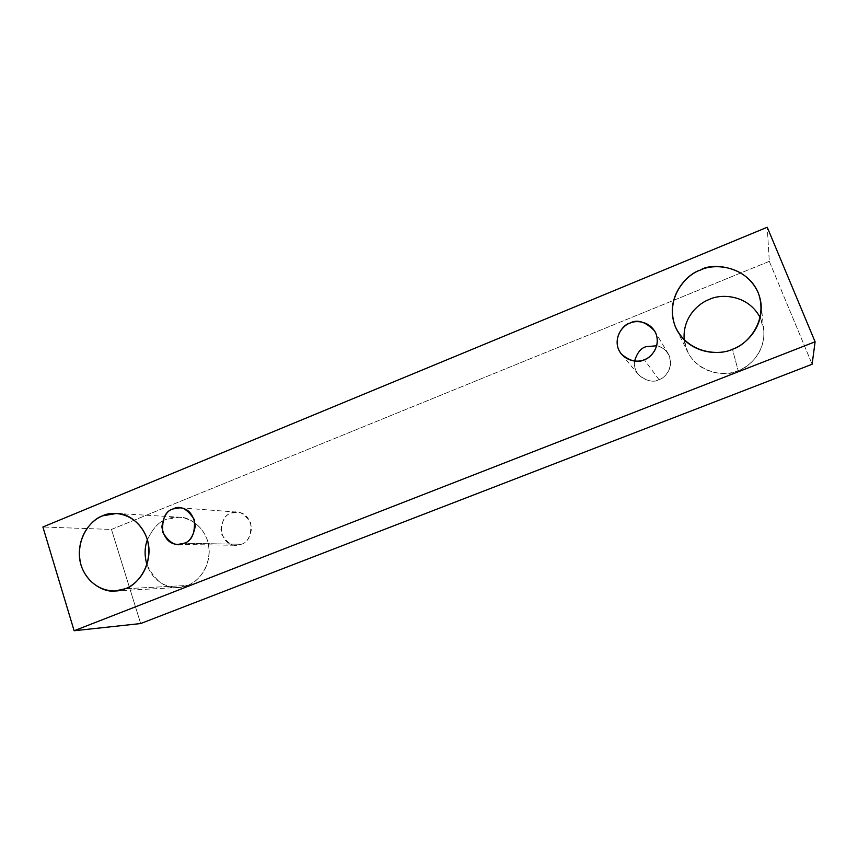 <?xml version="1.0" encoding="UTF-8"?>
<svg xmlns="http://www.w3.org/2000/svg" width="858" height="858" viewBox="0 0 858 858"><rect width="100%" height="100%" fill="white"/><g stroke="black" fill="none" stroke-linecap="round" stroke-linejoin="round"><path stroke-width="0.64" stroke-dasharray="4.29 3.22" d="M769.304 261.336L111.465 529.44L42.9 526.994L111.465 529.44L140.658 623.552L111.465 529.44L769.304 261.336L767.234 227.252L769.304 261.336L812.129 364.242L769.304 261.336M187.484 585.446C197.083 583.032 214.382 564.854 207.4 540.122C198.627 516.162 175.161 514.532 166.452 519.347C159.331 521.321 152.981 528.11 147.383 539.725C152.981 528.11 159.331 521.321 166.452 519.347L179.386 517.202C191.72 516.731 209.588 531.477 209.223 551.973C208.505 571.911 195.463 582.668 187.484 585.446L178.282 587.451C165.691 588.953 155.244 581.349 146.943 564.65C155.266 588.406 178.882 590.197 187.484 585.446L125.204 588.749L187.484 585.446M738.159 370.581C750.235 367.878 772.715 344.701 760.188 317.642L763.77 330.083C765.636 353.335 748.24 367.256 738.159 370.581C727.798 375.89 700.171 375.901 687.784 352.177L684.223 339.929C688.32 372.544 726.726 378.335 738.159 370.581L732.453 349.238L738.159 370.581M658.987 379.622C664.36 378.239 668.243 373.187 670.624 364.468C670.205 354.193 665.572 347.951 656.724 345.753C661.282 346.557 665.143 349.292 668.307 353.925C675.396 366.484 664.746 378.528 658.987 379.622C653.324 382.786 646.449 381.102 638.373 374.571C635.188 370.527 633.933 366.023 634.588 361.068C632.164 378.099 653.313 384.438 658.987 379.622L644.304 359.684L658.987 379.622M241.291 544.272C248.391 542.353 251.523 535.231 250.697 522.908C244.165 512.891 237.634 509.641 231.102 513.159C224.067 515.09 220.956 522.179 221.75 534.416C228.207 544.444 234.717 547.736 241.291 544.272L235.778 545.28C227.981 545.152 223.026 539.875 220.892 529.429C222.394 519.905 225.804 514.478 231.102 513.159L237.548 512.151C245.334 512.837 250.01 518.339 251.576 528.657C249.839 537.816 246.407 543.028 241.291 544.272L184.009 543.286L241.291 544.272M180.062 507.818L237.548 512.151M177.992 544.412L235.778 545.28M654.686 331.027L668.307 353.925M621.417 354.15L638.373 374.571M761.046 303.925L763.77 330.083M676.351 328.979L687.784 352.177M116.709 513.449L179.386 517.202M115.187 590.958L178.282 587.451"/><path stroke-width="1.29" d="M42.9 526.994L767.234 227.252L815.1 341.795L74.12 630.748L42.9 526.994L74.12 630.748L140.658 623.552L74.12 630.748L815.1 341.795L812.129 364.242L815.1 341.795L767.234 227.252L42.9 526.994M140.658 623.552L812.129 364.242L140.658 623.552M125.204 588.749C115.487 594.015 90.079 591.548 81.081 565.315C73.927 538.395 92.31 518.693 102.628 515.83C112.119 510.51 137.634 512.28 147.083 538.727C154.59 566.023 135.661 586.1 125.204 588.749C133.912 585.692 148.155 573.82 149.024 551.801C149.507 529.171 130.116 512.912 116.709 513.449L102.628 515.83C93.619 519.004 78.582 532.453 79.344 555.748C80.802 579.611 102.413 593.071 115.187 590.958L125.204 588.749M732.453 349.238C720.259 355.652 687.698 354.461 675.064 326.072C664.757 296.825 687.301 273.949 700.353 270.131C712.215 263.663 744.883 263.974 758.182 292.589C769.025 322.297 745.699 345.667 732.453 349.238C743.693 345.474 763.127 329.858 761.046 303.925C756.348 266.72 712.676 261.261 700.353 270.131C687.011 273.445 662.58 299.238 676.351 328.979C690.111 355.341 720.892 355.201 732.453 349.238M644.304 359.684C638.813 362.612 624.066 362.076 618.328 348.927C613.674 335.36 624.013 324.817 629.954 323.134C635.381 320.195 650.15 320.538 656.016 333.741C660.799 347.404 650.289 358.043 644.304 359.684C650.718 358.43 662.569 344.98 654.686 331.027C645.484 321.621 637.237 318.994 629.954 323.134C622.908 324.109 610.574 340.637 621.417 354.15C630.373 361.379 638.009 363.224 644.304 359.684M184.009 543.286C176.823 547.114 169.734 543.489 162.741 532.421C161.926 518.897 165.358 511.078 173.026 508.933C180.159 505.04 187.269 508.622 194.358 519.68C195.216 533.301 191.763 541.173 184.009 543.286C189.597 541.913 193.361 536.164 195.302 526.029C193.618 514.639 188.546 508.558 180.062 507.818L173.026 508.933C167.246 510.403 163.513 516.387 161.84 526.909C164.114 538.438 169.498 544.272 177.992 544.412L184.009 543.286M147.383 539.725C144.498 547.468 144.358 555.77 146.943 564.65C144.358 555.77 144.498 547.468 147.383 539.725M760.188 317.642C747.447 293.468 719.465 294.047 709.319 299.442C699.302 302.906 682.249 316.892 684.223 339.929C682.249 316.892 699.302 302.906 709.319 299.442C719.465 294.047 747.447 293.468 760.188 317.642M656.724 345.753L646.031 346.718C640.926 348.048 637.108 352.831 634.588 361.068C637.108 352.831 640.926 348.048 646.031 346.718L656.724 345.753"/></g></svg>
